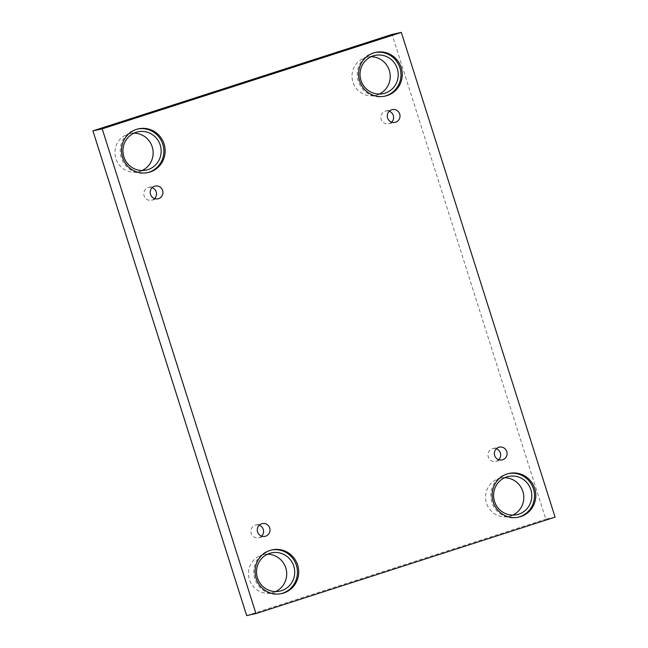 <?xml version="1.0" encoding="UTF-8"?>
<svg xmlns="http://www.w3.org/2000/svg" width="648" height="648" viewBox="0 0 648 648"><rect width="100%" height="100%" fill="white"/><g stroke="black" fill="none" stroke-linecap="round" stroke-linejoin="round"><path stroke-width="0.49" stroke-dasharray="3.24 2.43" d="M555.085 517.128L545.802 519.153L392.04 34.425M154.548 198.596A6.529 6.359 -102.3 0 1 144.091 195.793A6.529 6.359 -102.3 0 1 152.159 187.677M261.622 536.139A6.529 6.359 -102.3 0 1 251.165 533.328A6.529 6.359 -102.3 0 1 259.232 525.22M246.677 615.6L545.802 519.153M275.684 591.551A19.578 19.084 -102.3 0 1 271.779 592.88A19.578 19.084 -102.3 0 1 249.172 578.729A19.578 19.084 -102.3 0 1 261.679 555.101A19.578 19.084 -102.3 0 1 263.42 554.631A19.578 19.084 -102.3 0 1 267.519 554.202M142.123 170.513A19.578 19.084 -102.3 0 1 138.218 171.833A19.578 19.084 -102.3 0 1 115.611 157.691A19.578 19.084 -102.3 0 1 128.118 134.063A19.578 19.084 -102.3 0 1 129.859 133.593A19.578 19.084 -102.3 0 1 133.958 133.164M379.21 94.073A19.578 19.084 -102.3 0 1 375.305 95.394A19.578 19.084 -102.3 0 1 352.69 81.251A19.578 19.084 -102.3 0 1 365.205 57.623A19.578 19.084 -102.3 0 1 366.938 57.154A19.578 19.084 -102.3 0 1 371.045 56.724M512.77 515.111A19.578 19.084 -102.3 0 1 508.866 516.44A19.578 19.084 -102.3 0 1 486.251 502.289A19.578 19.084 -102.3 0 1 498.766 478.661A19.578 19.084 -102.3 0 1 500.499 478.192A19.578 19.084 -102.3 0 1 504.606 477.762M508.55 473.583A22.372 21.813 77.7 0 0 507.911 473.712A22.372 21.813 77.7 0 0 491.929 502.257A22.372 21.813 77.7 0 0 517.469 517.42A22.372 21.813 77.7 0 0 518.1 517.266M374.99 52.537A22.372 21.813 77.7 0 0 374.35 52.666A22.372 21.813 77.7 0 0 358.368 81.219A22.372 21.813 77.7 0 0 383.908 96.374A22.372 21.813 77.7 0 0 384.539 96.228M137.903 128.984A22.372 21.813 77.7 0 0 137.271 129.114A22.372 21.813 77.7 0 0 121.281 157.658A22.372 21.813 77.7 0 0 146.821 172.822A22.372 21.813 77.7 0 0 147.461 172.668M271.463 550.022A22.372 21.813 77.7 0 0 270.832 550.152A22.372 21.813 77.7 0 0 254.842 578.696A22.372 21.813 77.7 0 0 280.382 593.86A22.372 21.813 77.7 0 0 281.021 593.706M391.635 122.156A6.529 6.359 -102.3 0 1 381.178 119.353A6.529 6.359 -102.3 0 1 389.246 111.237M498.709 459.699A6.529 6.359 -102.3 0 1 488.252 456.889A6.529 6.359 -102.3 0 1 496.319 448.781M151.543 200.208L157.95 198.806M148.748 187.466L155.164 186.057M517.469 517.42L518.74 517.136M507.911 473.712L509.182 473.429M508.866 516.44L516.877 514.682M500.499 478.192L508.51 476.442M383.908 96.374L385.179 96.098M374.35 52.666L375.621 52.391M375.305 95.394L383.308 93.644M366.938 57.154L374.949 55.404M146.821 172.822L148.092 172.538M137.271 129.114L138.542 128.831M138.218 171.833L146.229 170.084M129.859 133.593L137.862 131.844M280.382 593.86L281.653 593.576M270.832 550.152L272.103 549.869M271.779 592.88L279.79 591.122M263.42 554.631L271.423 552.882M388.622 123.768L395.037 122.367M385.835 111.027L392.251 109.617M495.696 461.311L502.111 459.91M492.909 448.562L499.325 447.161M258.617 537.751L265.032 536.35M255.83 525.001L262.238 523.6"/><path stroke-width="0.97" d="M401.323 32.4L392.04 34.425L92.915 130.872L246.677 615.6L255.96 613.575L555.085 517.128L401.323 32.4L102.198 128.847L92.915 130.872M152.159 187.677A6.529 6.359 -102.3 0 1 154.548 198.596M150.506 194.384A6.529 6.359 -102.3 0 1 155.164 186.057A6.529 6.359 -102.3 0 1 162.778 191.079A6.529 6.359 -102.3 0 1 157.95 198.806A6.529 6.359 -102.3 0 1 150.506 194.384M259.232 525.22A6.529 6.359 -102.3 0 1 261.622 536.139M102.198 128.847L255.96 613.575M267.519 554.202A19.578 19.084 -102.3 0 1 286.246 569.681A19.578 19.084 -102.3 0 1 275.684 591.551M133.958 133.164A19.578 19.084 -102.3 0 1 152.685 148.635A19.578 19.084 -102.3 0 1 142.123 170.513M371.045 56.724A19.578 19.084 -102.3 0 1 389.772 72.195A19.578 19.084 -102.3 0 1 379.21 94.073M504.606 477.762A19.578 19.084 -102.3 0 1 523.333 493.233A19.578 19.084 -102.3 0 1 512.77 515.111M257.58 531.927A6.529 6.359 -102.3 0 1 262.238 523.6A6.529 6.359 -102.3 0 1 269.851 528.614A6.529 6.359 -102.3 0 1 265.032 536.35A6.529 6.359 -102.3 0 1 257.58 531.927M494.659 455.487A6.529 6.359 -102.3 0 1 499.325 447.161A6.529 6.359 -102.3 0 1 506.939 452.174A6.529 6.359 -102.3 0 1 502.111 459.91A6.529 6.359 -102.3 0 1 494.659 455.487M387.585 117.944A6.529 6.359 -102.3 0 1 392.251 109.617A6.529 6.359 -102.3 0 1 399.865 114.639A6.529 6.359 -102.3 0 1 395.037 122.367A6.529 6.359 -102.3 0 1 387.585 117.944M256.114 578.421A22.372 21.813 -102.3 0 1 272.103 549.869A22.372 21.813 -102.3 0 1 298.185 567.065A22.372 21.813 -102.3 0 1 281.653 593.576A22.372 21.813 -102.3 0 1 256.114 578.421M122.553 157.383A22.372 21.813 -102.3 0 1 138.542 128.831A22.372 21.813 -102.3 0 1 164.624 146.027A22.372 21.813 -102.3 0 1 148.092 172.538A22.372 21.813 -102.3 0 1 122.553 157.383M359.632 80.943A22.372 21.813 -102.3 0 1 375.621 52.391A22.372 21.813 -102.3 0 1 401.711 69.587A22.372 21.813 -102.3 0 1 385.179 96.098A22.372 21.813 -102.3 0 1 359.632 80.943M493.193 501.981A22.372 21.813 -102.3 0 1 509.182 473.429A22.372 21.813 -102.3 0 1 535.272 490.625A22.372 21.813 -102.3 0 1 518.74 517.136A22.372 21.813 -102.3 0 1 493.193 501.981M506.776 476.912A19.578 19.084 -102.3 0 1 508.51 476.442A19.578 19.084 -102.3 0 1 531.336 491.484A19.578 19.084 -102.3 0 1 516.877 514.682A19.578 19.084 -102.3 0 1 494.262 500.54A19.578 19.084 -102.3 0 1 506.776 476.912M518.1 517.266A22.372 21.813 77.7 0 0 534.001 490.901A22.372 21.813 77.7 0 0 508.55 473.583M373.216 55.874A19.578 19.084 -102.3 0 1 374.949 55.404A19.578 19.084 -102.3 0 1 397.775 70.446A19.578 19.084 -102.3 0 1 383.308 93.644A19.578 19.084 -102.3 0 1 360.701 79.493A19.578 19.084 -102.3 0 1 373.216 55.874M384.539 96.228A22.372 21.813 77.7 0 0 400.44 69.863A22.372 21.813 77.7 0 0 374.99 52.537M136.129 132.314A19.578 19.084 -102.3 0 1 137.862 131.844A19.578 19.084 -102.3 0 1 160.696 146.885A19.578 19.084 -102.3 0 1 146.229 170.084A19.578 19.084 -102.3 0 1 123.614 155.941A19.578 19.084 -102.3 0 1 136.129 132.314M147.461 172.668A22.372 21.813 77.7 0 0 163.353 146.302A22.372 21.813 77.7 0 0 137.903 128.984M269.69 553.351A19.578 19.084 -102.3 0 1 271.423 552.882A19.578 19.084 -102.3 0 1 294.257 567.923A19.578 19.084 -102.3 0 1 279.79 591.122A19.578 19.084 -102.3 0 1 257.175 576.979A19.578 19.084 -102.3 0 1 269.69 553.351M281.021 593.706A22.372 21.813 77.7 0 0 296.922 567.34A22.372 21.813 77.7 0 0 271.463 550.022M389.246 111.237A6.529 6.359 -102.3 0 1 391.635 122.156M496.319 448.781A6.529 6.359 -102.3 0 1 498.709 459.699"/></g></svg>
